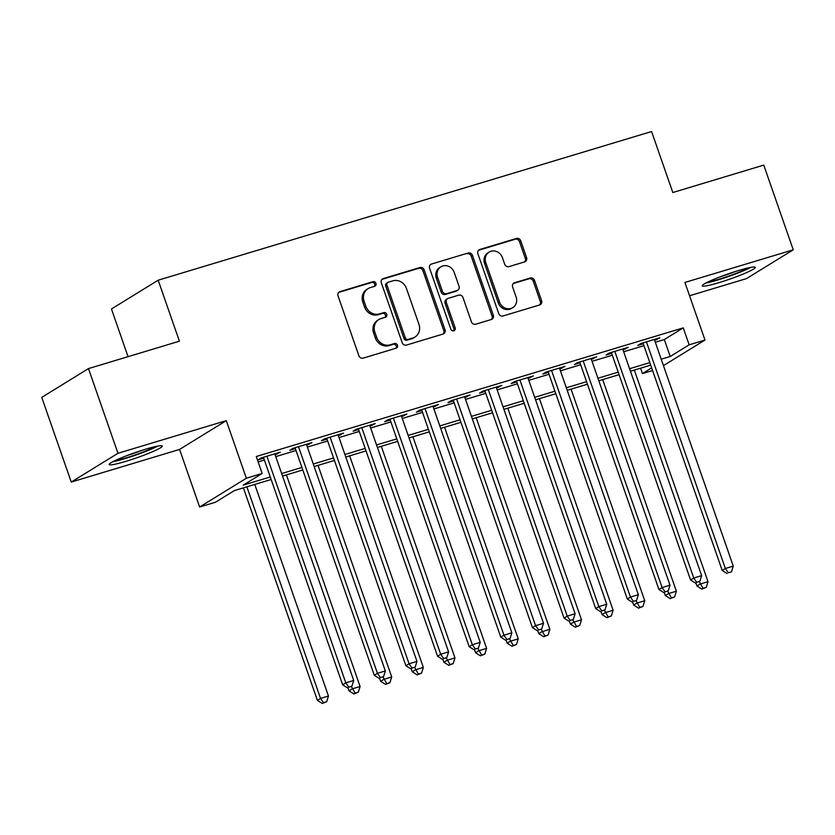 <?xml version="1.0" encoding="UTF-8"?>
<svg xmlns="http://www.w3.org/2000/svg" width="835" height="835" viewBox="0 0 835 835"><rect width="100%" height="100%" fill="white"/><g stroke="black" fill="none" stroke-linecap="round" stroke-linejoin="round"><path stroke-width="1.25" d="M375.948 283.357A2.474 2.255 58.4 0 0 372.963 281.687L339.981 291.624A3.538 3.225 58.4 0 0 338.029 295.882L358.873 355.741A3.538 3.225 58.4 0 0 363.142 358.132L396.124 348.195A2.474 2.255 58.4 0 0 397.491 345.21A2.474 2.255 58.4 0 0 394.506 343.54L390.237 344.824A11.325 10.323 58.4 0 1 376.595 337.173L374.852 332.184A11.325 10.323 58.4 0 1 378.85 319.555A11.325 10.323 58.4 0 1 381.084 318.552L385.352 317.269A2.474 2.255 58.4 0 0 386.72 314.284A2.474 2.255 58.4 0 0 383.735 312.614L379.466 313.897A11.325 10.323 58.4 0 1 365.824 306.247L364.091 301.258A11.325 10.323 58.4 0 1 368.089 288.628A11.325 10.323 58.4 0 1 370.312 287.626L374.581 286.342A2.474 2.255 58.4 0 0 375.948 283.357M374.362 286.405A2.474 2.255 58.4 0 0 371.7 282.46L338.718 292.407A3.538 3.225 58.4 0 0 338.697 292.407L339.981 291.624M395.894 348.258A2.474 2.255 58.4 0 0 393.243 344.312L388.974 345.596L390.237 344.824M385.123 317.331A2.474 2.255 58.4 0 0 382.472 313.386L378.203 314.68L379.466 313.897M738.62 270.519A28.108 2.724 160.8 0 0 702.225 285.841A28.108 2.724 160.8 0 0 718.925 282.658A28.108 2.724 160.8 0 0 755.32 267.346A28.108 2.724 160.8 0 0 738.62 270.519M145.572 449.22A28.108 2.724 160.8 0 0 109.176 464.531A28.108 2.724 160.8 0 0 125.876 461.348A28.108 2.724 160.8 0 0 162.272 446.036A28.108 2.724 160.8 0 0 145.572 449.22M524.641 261.887A3.538 3.225 58.4 0 0 526.582 257.629L520.737 240.835A3.538 3.225 58.4 0 0 516.479 238.445L479.843 249.477A3.538 3.225 58.4 0 0 477.891 253.746L498.735 313.595A3.538 3.225 58.4 0 0 503.004 315.985L539.64 304.952A3.538 3.225 58.4 0 0 541.581 300.694L534.515 280.403A3.538 3.225 58.4 0 0 530.256 278.013L514.579 282.741A3.538 3.225 58.4 0 0 512.627 287L516.134 297.062A9.467 8.621 58.4 0 1 512.794 307.614A9.467 8.621 58.4 0 1 499.528 302.061L485.803 262.66A9.467 8.621 58.4 0 1 489.143 252.097A9.467 8.621 58.4 0 1 502.409 257.65L504.695 264.225A3.538 3.225 58.4 0 0 508.964 266.615L524.641 261.887A3.538 3.225 58.4 0 0 525.319 258.401L519.474 241.607A3.538 3.225 58.4 0 0 515.216 239.217L478.58 250.26A3.538 3.225 58.4 0 0 478.559 250.26L479.843 249.477M655.308 342.256L664.316 339.542L683.26 327.873L689.157 344.813L704.98 340.043L663.449 365.626M88.479 368.59L117.965 453.28L71.246 482.066L41.75 397.377L88.479 368.59L179.41 341.191L158.17 280.205L651.582 131.533L672.822 192.52L763.754 165.111L793.25 249.811L684.919 282.449L704.98 340.043M71.246 482.066L179.577 449.428L226.295 420.642L117.965 453.28M226.295 420.642L246.356 478.236L262.169 473.466L243.225 485.135L270.279 476.983M683.26 327.873L256.272 456.526L262.169 473.466M424.18 269.924A3.538 3.225 58.4 0 0 419.921 267.534L383.286 278.577A3.538 3.225 58.4 0 0 381.344 282.835L402.188 342.694A3.538 3.225 58.4 0 0 406.447 345.085L443.082 334.042A3.538 3.225 58.4 0 0 445.024 329.783L424.18 269.924L422.917 270.707A3.538 3.225 58.4 0 0 418.659 268.317L382.023 279.349A3.538 3.225 58.4 0 0 382.012 279.36L383.286 278.577M431.559 264.027L468.195 252.995A3.538 3.225 58.4 0 1 472.464 255.385L493.308 315.233A3.538 3.225 58.4 0 1 491.356 319.492L475.679 324.22A3.538 3.225 58.4 0 1 471.42 321.83L462.966 297.552A3.538 3.225 58.4 0 0 458.697 295.162L448.301 298.304A3.538 3.225 58.4 0 0 446.349 302.562L455.158 327.831A2.474 2.255 58.4 0 1 454.282 330.597A2.474 2.255 58.4 0 1 450.806 329.147L429.618 268.286A3.538 3.225 58.4 0 1 431.559 264.027L468.195 252.995M689.553 295.757L746.521 278.598L793.25 249.811M275.101 454.731L280.32 452.163L261.345 457.883L258.192 459.824L263.724 458.154M306.727 445.201L311.956 442.633L292.981 448.353L289.818 450.295L295.35 448.625M338.363 435.672L343.582 433.104L324.606 438.824L321.444 440.765L326.986 439.095M369.988 426.142L375.207 423.575L356.232 429.294L353.08 431.236L358.612 429.566M401.614 416.613L406.843 414.045L387.868 419.755L384.705 421.706L390.237 420.036M433.25 407.073L438.469 404.516L419.494 410.225L416.331 412.177L421.873 410.507M464.876 397.543L470.095 394.976L451.119 400.696L447.967 402.647L453.499 400.977M496.501 388.014L501.731 385.446L482.755 391.166L479.593 393.118L485.125 391.448M528.137 378.485L533.356 375.917L514.381 381.637L511.218 383.578L516.761 381.919M559.763 368.955L564.982 366.388L546.006 372.107L542.854 374.049L548.386 372.389M591.389 359.426L596.618 356.858L577.643 362.578L574.48 364.519L580.012 362.849M623.025 349.896L628.244 347.329L609.268 353.048L606.106 354.99L611.648 353.32M258.151 461.922L264.382 460.043M275.759 456.62L296.007 450.514M307.384 447.09L327.644 440.984M339.02 437.561L359.269 431.455M370.646 428.031L390.895 421.925M402.272 418.492L422.531 412.396M433.908 408.962L454.156 402.867M465.533 399.433L485.782 393.337M497.159 389.903L517.418 383.808M528.795 380.374L549.044 374.278M560.421 370.844L580.669 364.738M592.046 361.315L612.305 355.209M623.682 351.786L643.931 345.68M654.65 340.367L659.869 337.799L640.894 343.519L637.742 345.46L643.274 343.79M158.17 280.205L111.452 308.992L128.047 356.66M652.584 370.531L642.439 373.589L651.676 367.901M640.56 368.193L642.439 373.589M271.156 479.499L234.385 490.583L215.44 502.252L199.628 507.012L246.356 478.236M179.577 449.428L199.628 507.012M661.205 359.196L670.223 356.482L689.157 344.813M281.656 473.56L301.915 467.454M313.292 464.03L333.541 457.924M344.918 454.501L365.166 448.395M376.543 444.961L396.802 438.866M408.179 435.432L428.428 429.336M439.805 425.902L460.054 419.807M471.431 416.373L491.69 410.277M503.067 406.843L523.315 400.737M534.692 397.314L554.941 391.208M566.318 387.784L586.577 381.678M597.954 378.255L618.203 372.149M629.58 368.726L649.828 362.62M650.705 365.135L630.456 371.241M619.079 374.664L598.831 380.77M587.454 384.204L567.195 390.3M555.818 393.734L535.569 399.829M524.192 403.263L503.943 409.359M492.567 412.793L472.307 418.888M460.93 422.322L440.682 428.428M429.305 431.852L409.056 437.957M397.679 441.381L377.42 447.487M366.043 450.91L345.794 457.016M334.417 460.44L314.169 466.546M302.792 469.969L282.533 476.075M664.316 339.542L670.223 356.482M277.168 454.104L276.855 453.207M308.793 444.575L308.48 443.677M340.43 435.045L340.116 434.148M372.055 425.516L371.742 424.618M403.681 415.987L403.368 415.089M435.317 406.457L435.004 405.559M466.942 396.928L466.629 396.03M498.568 387.398L498.255 386.501M530.204 377.869L529.891 376.961M561.83 368.339L561.517 367.431M593.455 358.799L593.142 357.902M625.091 349.27L624.778 348.372M656.717 339.741L656.404 338.843M368.089 288.628L366.826 289.411A11.325 10.323 58.4 0 0 362.828 302.04L364.091 301.258M378.203 314.68A11.325 10.323 58.4 0 1 364.561 307.03L362.828 302.04M378.85 319.555L377.587 320.337A11.325 10.323 58.4 0 0 373.589 332.967L374.852 332.184M388.974 345.596A11.325 10.323 58.4 0 1 375.332 337.956L373.589 332.967M443.103 334.042A3.538 3.225 58.4 0 0 443.761 330.556L422.917 270.707M388.327 282.199A2.474 2.255 58.4 0 0 386.96 285.184L405.257 337.726A2.474 2.255 58.4 0 0 408.242 339.396L412.74 338.039A11.325 10.323 58.4 0 0 414.974 337.037A11.325 10.323 58.4 0 0 418.972 324.408L406.468 288.492A11.325 10.323 58.4 0 0 392.826 280.842L388.327 282.199M387.837 282.418L386.574 283.201A2.474 2.255 58.4 0 0 385.697 285.967L386.96 285.184M414.974 337.037L413.711 337.82A11.325 10.323 58.4 0 1 411.478 338.822L406.979 340.179A2.474 2.255 58.4 0 1 403.994 338.499L385.697 285.967M491.377 319.492A3.538 3.225 58.4 0 0 492.045 316.016L471.201 256.157A3.538 3.225 58.4 0 0 466.932 253.767M447.602 298.617L446.339 299.389A3.538 3.225 58.4 0 0 445.097 303.335L453.896 328.614L455.158 327.831M453.582 330.869A2.474 2.255 58.4 0 0 453.896 328.614M454.188 272.367A9.467 8.621 58.4 0 0 440.922 266.814A9.467 8.621 58.4 0 0 437.582 277.366L442.414 291.258A3.538 3.225 58.4 0 0 446.683 293.649L457.079 290.507A3.538 3.225 58.4 0 0 459.031 286.248L454.188 272.367M440.922 266.814L439.659 267.586A9.467 8.621 58.4 0 0 436.319 278.149L437.582 277.366M457.778 290.194L456.515 290.977A3.538 3.225 58.4 0 1 455.816 291.29L445.42 294.421A3.538 3.225 58.4 0 1 441.151 292.031L436.319 278.149M489.143 252.097L487.88 252.88A9.467 8.621 58.4 0 0 484.54 263.432L485.803 262.66M512.794 307.614L511.531 308.397A9.467 8.621 58.4 0 1 498.265 302.844L484.54 263.432M539.65 304.942A3.538 3.225 58.4 0 0 540.318 301.466L533.252 281.186A3.538 3.225 58.4 0 0 528.993 278.796L513.316 283.514A3.538 3.225 58.4 0 0 513.295 283.524L514.579 282.741M243.392 487.87L317.394 700.356L320.546 698.415L328.458 696.035L254.779 484.436M246.868 486.826L320.546 698.415L323.51 702.684L322.247 703.467L326.673 701.734L323.51 702.684M328.458 696.035L326.673 701.734M322.247 703.467L317.394 700.356M263.411 457.256L342.653 684.804L345.805 682.853L266.887 456.213M348.769 687.132L351.932 686.172L348.769 687.132L345.805 682.853L353.716 680.473L274.788 453.833M342.653 684.804L347.506 687.904M351.932 686.172L353.716 680.473M155.404 446.568A24.33 2.359 -19.2 0 1 126.252 457.83A24.33 2.359 -19.2 0 1 114.886 460.68M112.788 461.734A27.931 2.703 160.8 0 0 124.989 458.603A27.931 2.703 160.8 0 0 157.7 446.099M127.578 455.357A22.524 2.181 160.8 0 0 142.159 450.274M705.836 283.044A27.931 2.703 160.8 0 0 750.748 267.398M748.442 267.878A24.33 2.359 -19.2 0 1 728.6 276.103A24.33 2.359 -19.2 0 1 707.934 281.98M720.615 276.656A22.524 2.181 160.8 0 0 735.197 271.584M347.955 687.769L349.02 690.827L352.182 688.885L360.083 686.506L286.405 474.906M351.358 686.527L355.136 693.154L353.873 693.937L358.298 692.205L355.136 693.154M360.083 686.506L358.298 692.205M353.873 693.937L349.02 690.827M379.591 678.239L380.656 681.297L383.808 679.356L391.719 676.976L318.031 465.377M382.994 676.997L386.772 683.625L385.509 684.408L389.935 682.675L386.772 683.625M391.719 676.976L389.935 682.675M385.509 684.408L380.656 681.297M411.217 668.71L412.281 671.768L415.444 669.827L423.345 667.436L349.667 455.847M414.619 667.468L418.398 674.096L417.135 674.878L421.56 673.146L418.398 674.096M423.345 667.436L421.56 673.146M417.135 674.878L412.281 671.768M442.842 659.18L443.907 662.239L447.069 660.297L454.971 657.907L381.292 446.318M446.245 657.938L450.023 664.566L448.76 665.349L453.186 663.616L450.023 664.566M454.971 657.907L453.186 663.616M448.76 665.349L443.907 662.239M295.037 447.727L374.278 675.275L377.441 673.323L298.512 446.683M380.395 677.602L383.557 676.642L380.395 677.602L377.441 673.323L385.342 670.943L306.414 444.303M374.278 675.275L379.132 678.375M383.557 676.642L385.342 670.943M326.673 438.198L405.904 665.735L409.067 663.794L330.138 437.154M412.02 668.073L415.183 667.113L412.02 668.073L409.067 663.794L416.978 661.414L338.05 434.774M405.904 665.735L410.757 668.845M415.183 667.113L416.978 661.414M358.298 428.668L437.54 656.206L440.692 654.264L361.774 427.624M443.656 658.533L446.819 657.583L443.656 658.533L440.692 654.264L448.604 651.884L369.675 425.245M437.54 656.206L442.393 659.316M446.819 657.583L448.604 651.884M389.924 419.139L469.166 646.676L472.328 644.735L393.4 418.095M475.282 649.004L478.445 648.054L475.282 649.004L472.328 644.735L480.229 642.355L401.301 415.705M469.166 646.676L474.019 649.787M478.445 648.054L480.229 642.355M474.478 649.651L475.543 652.709L478.695 650.768L486.607 648.378L412.918 436.788M477.881 648.409L481.659 655.037L480.396 655.809L484.822 654.087L481.659 655.037M486.607 648.378L484.822 654.087M480.396 655.809L475.543 652.709M421.56 409.609L500.791 637.147L503.954 635.205L425.025 408.565M506.908 639.474L510.07 638.524L506.908 639.474L503.954 635.205L511.865 632.826L432.937 406.175M500.791 637.147L505.645 640.257M510.07 638.524L511.865 632.826M506.104 640.121L507.169 643.18L510.331 641.228L518.232 638.848L444.554 427.259M509.507 638.879L513.285 645.507L512.022 646.28L516.447 644.547L513.285 645.507M518.232 638.848L516.447 644.547M512.022 646.28L507.169 643.18M453.186 400.08L532.427 627.617L535.579 625.676L456.661 399.036M538.544 629.945L541.706 628.995L538.544 629.945L535.579 625.676L543.491 623.296L464.563 396.646M532.427 627.617L537.281 630.728M541.706 628.995L543.491 623.296M537.73 630.592L538.794 633.65L541.957 631.698L549.858 629.319L476.18 417.73M541.132 629.34L544.911 635.978L543.648 636.75L548.073 635.017L544.911 635.978M549.858 629.319L548.073 635.017M543.648 636.75L538.794 633.65M484.811 390.55L564.053 618.088L567.216 616.147L488.287 389.496M570.169 620.415L573.332 619.466L570.169 620.415L567.216 616.147L575.117 613.756L496.188 387.116M564.053 618.088L568.906 621.198M573.332 619.466L575.117 613.756M569.366 621.052L570.43 624.121L573.582 622.169L581.494 619.789L507.805 408.2M572.768 619.81L576.547 626.448L575.284 627.221L579.709 625.488L576.547 626.448M581.494 619.789L579.709 625.488M575.284 627.221L570.43 624.121M516.447 381.021L595.679 608.558L598.841 606.617L519.913 379.967M601.795 610.886L604.957 609.936L601.795 610.886L598.841 606.617L606.753 604.227L527.824 377.587M595.679 608.558L600.532 611.669M604.957 609.936L606.753 604.227M600.991 611.523L602.056 614.591L605.218 612.639L613.12 610.26L539.441 398.671M604.394 610.281L608.172 616.919L606.909 617.691L611.335 615.959L608.172 616.919M613.12 610.26L611.335 615.959M606.909 617.691L602.056 614.591M548.073 371.481L627.315 599.029L630.467 597.088L551.549 370.437M633.431 601.357L636.594 600.407L633.431 601.357L630.467 597.088L638.378 594.697L559.45 368.058M627.315 599.029L632.168 602.129M636.594 600.407L638.378 594.697M632.617 601.993L633.682 605.051L636.844 603.11L644.745 600.73L571.067 389.141M636.019 600.751L639.798 607.379L638.535 608.162L642.96 606.429L639.798 607.379M644.745 600.73L642.96 606.429M638.535 608.162L633.682 605.051M579.699 361.952L658.94 589.5L662.103 587.548L583.174 360.908M665.057 591.827L668.219 590.877L665.057 591.827L662.103 587.548L670.004 585.168L591.076 358.528M658.94 589.5L663.794 592.599M668.219 590.877L670.004 585.168M664.253 592.464L665.318 595.522L668.47 593.581L676.381 591.201L602.693 379.601M667.656 591.222L671.434 597.85L670.171 598.632L674.596 596.9L671.434 597.85M676.381 591.201L674.596 596.9M670.171 598.632L665.318 595.522M611.335 352.422L690.566 579.97L693.728 578.018L614.8 351.378M696.682 582.298L699.845 581.337L696.682 582.298L693.728 578.018L701.64 575.639L622.712 348.999M690.566 579.97L695.419 583.07M699.845 581.337L701.64 575.639M695.879 582.934L696.943 585.993L700.106 584.051L708.007 581.671L634.329 370.072M699.281 581.692L703.06 588.32L701.797 589.103L706.222 587.37L703.06 588.32M708.007 581.671L706.222 587.37M701.797 589.103L696.943 585.993M642.96 342.893L722.202 570.441L725.354 568.489L646.436 341.849M728.318 572.768L731.481 571.808L728.318 572.768L725.354 568.489L733.266 566.109L654.337 339.469M722.202 570.441L727.055 573.541M731.481 571.808L733.266 566.109M371.7 282.46L372.963 281.687M393.243 344.312L394.506 343.54M382.472 313.386L383.735 312.614M364.561 307.03L365.824 306.247M375.332 337.956L376.595 337.173M443.761 330.556L445.024 329.783M418.659 268.317L419.921 267.534M403.994 338.499L405.257 337.726M406.979 340.179L408.242 339.396M411.478 338.822L412.74 338.039M471.201 256.157L472.464 255.385M492.045 316.016L493.308 315.233M445.097 303.335L446.349 302.562M441.151 292.031L442.414 291.258M445.42 294.421L446.683 293.649M455.816 291.29L457.079 290.507M498.265 302.844L499.528 302.061M528.993 278.796L530.256 278.013M533.252 281.186L534.515 280.403M540.318 301.466L541.581 300.694M515.216 239.217L516.479 238.445M519.474 241.607L520.737 240.835M525.319 258.401L526.582 257.629"/></g></svg>
